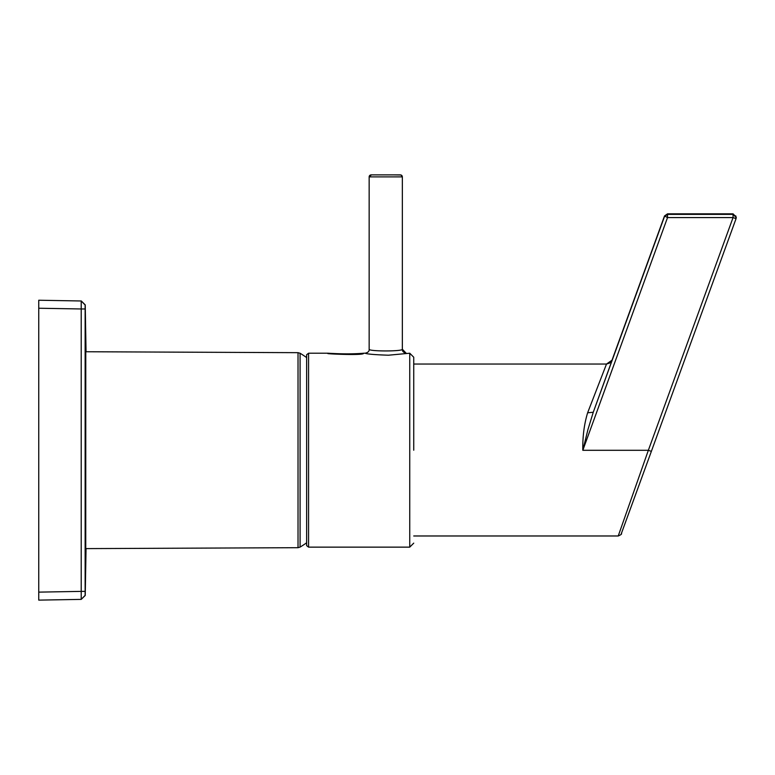 <?xml version="1.0" encoding="UTF-8"?>
<svg xmlns="http://www.w3.org/2000/svg" width="775" height="775" viewBox="0 0 775 775"><rect width="100%" height="100%" fill="white"/><g stroke="black" fill="none" stroke-linecap="round" stroke-linejoin="round"><path stroke-width="1.16" d="M308.576 353.216L306.638 354.718L306.638 545.639L308.576 547.14L308.576 353.216L328.067 353.216C341.911 354.068 353.826 354.068 363.824 353.216L363.533 353.274C364.986 355.88 318.293 353.507 329.54 353.458M413.734 450.217L413.734 357.217L413.734 450.217M402.341 176.884A1.996 1.996 0 0 0 400.346 174.888L371.157 174.888A1.996 1.996 180 0 0 369.152 176.884L369.152 349.215C368.193 351.511 403.271 351.521 402.341 349.215L402.341 176.884L369.152 176.884L371.409 174.888L393.468 174.879L401.014 175.005L402.341 176.884M587.624 412.794L606.505 364.047L612.143 360.104L593.262 412.252L587.915 429.679L582.819 450.294C582.548 436.742 584.147 424.245 587.624 412.794L593.262 412.252L664.514 216.477L667.527 214.375L667.527 217.581L664.514 215.944L611.698 361.053L664.514 215.944L667.527 213.842L733.053 213.842L736.25 217.523M621.23 533.878L651.358 451.379L621.414 533.413C622.025 533.946 620.959 534.808 618.227 535.98L648.355 450.294L651.358 451.379L736.056 218.666L733.053 217.581L733.053 214.375L736.25 217.572L736.056 218.666L735.766 215.876M85.773 352.208L85.744 548.613L298.026 547.692L298.026 352.673L85.744 351.743M298.026 352.673L300.09 353.255L300.09 547.102L298.026 547.692M413.734 543.139L409.743 547.14L409.743 353.216L388.488 355.212C374.79 354.756 367.011 354.088 365.151 353.216L363.824 353.216M86.044 548.613L85.231 595.462L81.21 599.385L85.134 595.384L85.134 591.577M81.297 300.981L85.231 304.895L86.044 351.743M85.134 595.384L81.21 599.385L38.75 600.121L81.21 599.385L81.21 591.383L38.75 592.129L38.75 600.121L81.21 599.385L38.75 600.121M38.75 300.235L38.75 308.237L81.21 308.973L81.21 300.981L38.75 300.235L81.21 300.981L81.21 308.973L85.134 308.973L85.134 304.972L81.21 300.981L85.134 304.972M81.21 599.385L81.23 598.31M38.75 308.237L38.75 592.129M684.218 214.297A1.996 1.996 180 0 0 683.075 213.939L717.97 213.939A1.996 1.996 180 0 0 716.827 214.297M413.734 364.047L606.505 364.047C613.684 362.138 610.845 360.743 612.056 360.317L612.143 360.104M648.355 450.294L582.819 450.294L667.527 217.581L733.053 217.581L648.355 450.294M406.158 353.216L402.341 349.215C402.147 351.201 403.417 352.528 406.158 353.216M85.172 452.571L85.143 323.117M85.134 308.973L85.134 591.383L81.21 591.383L81.21 308.973M717.97 213.939L683.075 213.939M683.211 214.278L717.815 214.278A1.996 1.996 -0 0 1 717.97 214.278M736.25 217.087L733.053 213.842L733.053 214.375L667.527 214.375L667.527 213.842L664.514 215.944M618.227 535.98L413.734 535.98M306.638 357.566A113.557 113.557 0 0 0 300.099 353.255M365.151 353.216C368.048 352.586 369.375 351.259 369.152 349.215M409.743 353.216L413.734 357.217M409.743 547.14L308.576 547.14M300.099 547.102A113.557 113.557 0 0 0 306.638 542.791M733.053 213.842L667.527 213.842M736.056 218.666L651.358 451.379"/></g></svg>
